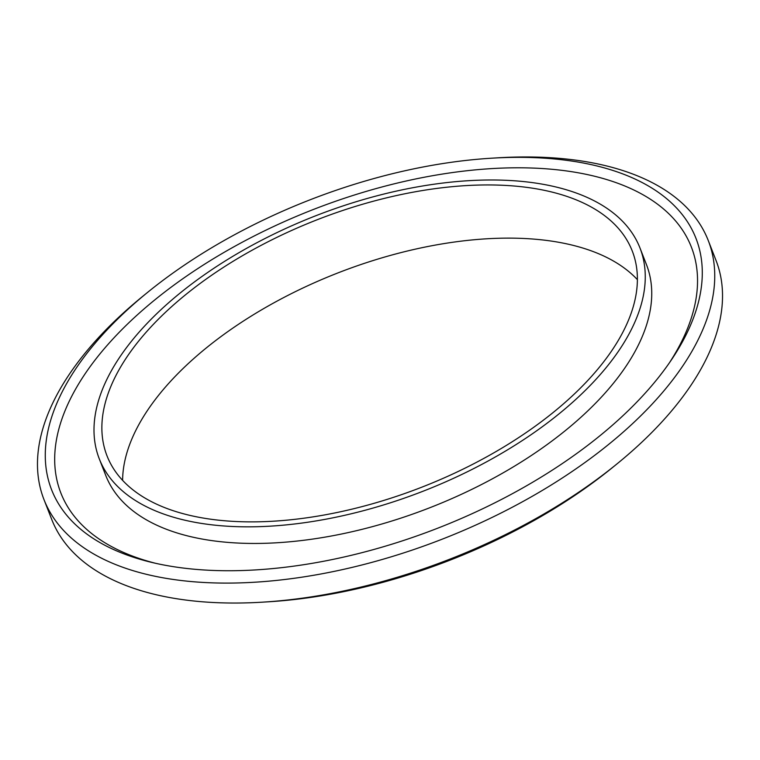 <?xml version="1.0" encoding="UTF-8"?>
<svg xmlns="http://www.w3.org/2000/svg" width="760" height="760" viewBox="0 0 760 760"><rect width="100%" height="100%" fill="white"/><g stroke="black" fill="none" stroke-linecap="round" stroke-linejoin="round"><path stroke-width="1.14" d="M122.607 480.349A281.884 143.583 158.7 0 1 505.666 238.136A281.884 143.583 158.7 0 1 637.393 279.651M484.927 184.956A281.884 143.583 158.7 0 1 632.263 251.019A281.884 143.583 158.7 0 1 533.986 427.101A281.884 143.583 158.7 0 1 254.334 521.864A281.884 143.583 158.7 0 1 106.998 455.81A281.884 143.583 158.7 0 1 205.285 279.718A281.884 143.583 158.7 0 1 484.927 184.956M250.942 526.822A290.177 147.81 158.7 0 1 99.275 458.822A290.177 147.81 158.7 0 1 200.45 277.552A290.177 147.81 158.7 0 1 488.319 179.996A290.177 147.81 158.7 0 1 639.986 248.007A290.177 147.81 158.7 0 1 538.811 429.267A290.177 147.81 158.7 0 1 250.942 526.822M639.986 248.007L646.466 264.623A290.177 147.81 158.7 0 1 545.29 445.882A290.177 147.81 158.7 0 1 257.422 543.438A290.177 147.81 158.7 0 1 105.754 475.437L99.275 458.822M515.242 157.368A345.847 176.168 158.7 0 1 671.365 359.945A345.847 176.168 158.7 0 1 232.322 570.722A345.847 176.168 158.7 0 1 151.952 562.457A345.847 176.168 158.7 0 1 147.554 292.41A345.847 176.168 158.7 0 1 491.815 158.184A345.847 176.168 158.7 0 1 515.242 157.368M155.553 563.293A338.39 172.368 158.7 0 1 110.951 341.116A338.39 172.368 158.7 0 1 514.52 167.808A338.39 172.368 158.7 0 1 669.284 362.995M491.815 158.184L497.781 157.823A356.506 181.593 158.7 0 1 521.93 156.978A356.506 181.593 158.7 0 1 708.263 240.53A356.506 181.593 158.7 0 1 583.965 463.22A356.506 181.593 158.7 0 1 230.299 583.082A356.506 181.593 158.7 0 1 43.956 499.529A356.506 181.593 158.7 0 1 142.918 296.181L147.554 292.41M708.263 240.53L716.043 260.471A356.506 181.593 158.7 0 1 617.082 463.818A356.506 181.593 158.7 0 1 262.219 602.177A356.506 181.593 158.7 0 1 238.07 603.022A356.506 181.593 158.7 0 1 51.737 519.469L43.956 499.529M617.082 463.818L612.446 467.59A345.847 176.168 158.7 0 1 268.185 601.815L262.219 602.177"/></g></svg>
